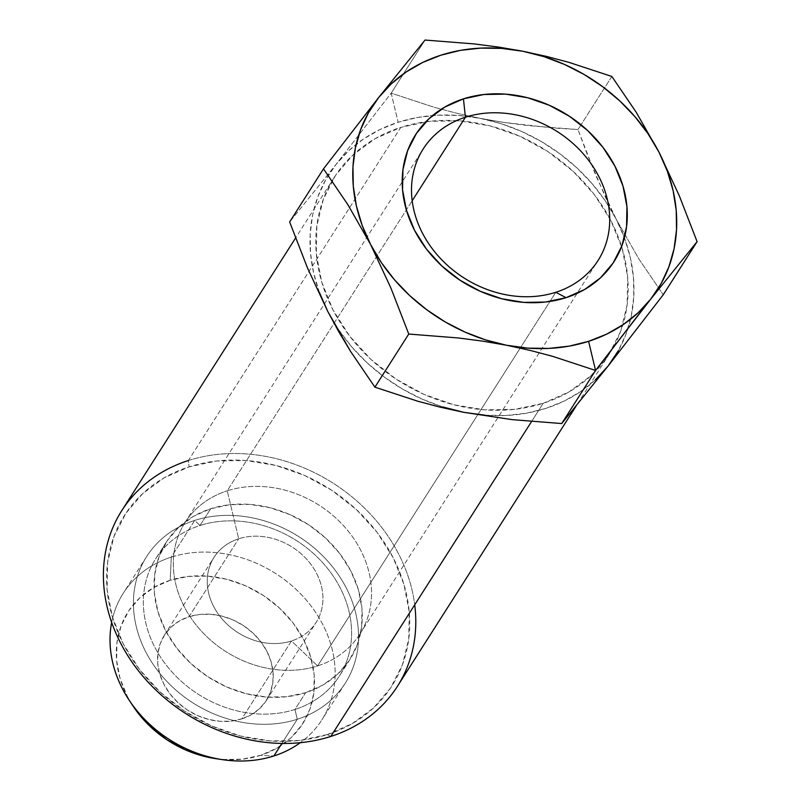 <?xml version="1.0" encoding="UTF-8"?>
<svg xmlns="http://www.w3.org/2000/svg" width="801" height="801" viewBox="0 0 801 801"><rect width="100%" height="100%" fill="white"/><g stroke="black" fill="none" stroke-linecap="round" stroke-linejoin="round"><path stroke-width="0.6" stroke-dasharray="4 3" d="M397.406 686.347A163.434 136.761 32.5 0 0 370.953 514.723A163.434 136.761 32.5 0 0 188.385 460.525L189.066 466.853L188.385 460.525L400.78 127.379A163.434 136.761 -147.5 0 1 425.882 121.752A163.434 136.761 -147.5 0 1 621.616 246.538A163.434 136.761 -147.5 0 1 613.386 347.173A163.434 136.761 -147.5 0 1 609.801 353.201A163.434 136.761 -147.5 0 1 543.188 403.303L514.703 409.341L484.575 409.842L453.957 404.795L424.029 394.392L395.954 379.023L370.793 359.289L349.526 335.949L332.966 309.887L321.742 282.122L316.295 253.707L316.836 225.732L323.334 199.289L335.539 175.379L353.001 154.933L375.028 138.723L400.78 127.379L429.266 121.341L459.404 120.831L490.012 125.877L519.939 136.29L548.014 151.649L573.176 171.384L594.442 194.733L611.003 220.786L622.227 248.56L627.674 276.976L627.133 304.941L620.635 331.394L608.43 355.304L590.978 375.749L568.95 391.959L543.188 403.303L531.564 421.536L543.188 403.303A163.434 136.761 -147.5 0 1 362.222 350.818A163.434 136.761 -147.5 0 1 332.095 180.876A163.434 136.761 -147.5 0 1 334.177 177.482A163.434 136.761 -147.5 0 1 400.78 127.379L188.385 460.525A163.434 136.761 32.5 0 0 121.782 510.627M327.259 734.597L330.793 736.449L327.259 734.597L352.25 723.583L373.626 707.864L390.568 688.019L402.412 664.82L408.72 639.158L409.241 612.014L403.954 584.44L393.071 557.496L377.001 532.204L356.355 509.556L331.944 490.402L304.7 475.494L275.664 465.391L245.957 460.495L216.711 460.986L189.066 466.853A158.598 132.706 32.5 0 0 123.264 643.954A158.598 132.706 32.5 0 0 327.259 734.597A158.598 132.706 32.5 0 0 393.071 557.496A158.598 132.706 32.5 0 0 189.066 466.853L164.075 477.857L142.708 493.586L125.767 513.431L113.912 536.63L107.614 562.292L107.094 589.426L112.38 617L123.264 643.954L139.334 669.236L159.97 691.894L184.39 711.038L211.634 725.946L240.67 736.049L270.378 740.945L299.614 740.454L327.259 734.597M456.67 113.221L480.119 118.338A169.492 141.827 32.5 0 0 432.62 115.534A169.492 141.827 32.5 0 0 398.137 122.273L391.178 93.146L434.102 107.254L456.67 113.221L480.119 118.338L504.179 122.483L528.54 125.657L577.982 129.552L595.804 175.499L616.159 219.144L638.908 259.013L663.248 294.748L638.908 259.013L616.159 219.144A169.492 141.827 32.5 0 0 480.119 118.338L504.179 122.483L553.151 127.97L577.982 129.552L581.025 124.776L577.982 129.552L586.622 152.771L605.626 197.647L616.159 219.144L605.286 200.861L592.129 183.689L576.92 167.91L559.919 153.792L541.406 141.597L521.711 131.504L501.166 123.714L480.119 118.338L458.933 115.484L437.977 115.184L417.591 117.467L398.137 122.273A169.492 141.827 32.5 0 0 335.949 164.535L391.178 93.146L434.102 107.254L456.67 113.221M215.409 758.597A103.699 86.778 32.5 0 0 260.585 755.333L276.926 748.144L290.903 737.851L301.977 724.875L309.727 709.706L313.852 692.925L314.192 675.183L310.738 657.15L303.609 639.528L293.106 622.998L279.609 608.179L263.649 595.664L245.827 585.911L226.843 579.313L207.419 576.109L188.295 576.43L170.223 580.264L171.264 557.136L194.663 520.43L200 525.516L210.693 508.745L200 525.516A108.956 91.174 32.5 0 0 155.604 558.918A108.956 91.174 32.5 0 0 173.226 673.331A108.956 91.174 32.5 0 0 294.948 709.466L305.632 692.695A108.956 91.174 -147.5 0 1 183.92 656.57A108.956 91.174 -147.5 0 1 166.288 542.147A108.956 91.174 -147.5 0 1 210.693 508.745A108.956 91.174 -147.5 0 1 332.405 544.88A108.956 91.174 -147.5 0 1 350.037 659.293A108.956 91.174 -147.5 0 1 305.632 692.695L294.948 709.466A108.956 91.174 -147.5 0 1 154.793 647.188A108.956 91.174 -147.5 0 1 200 525.516L194.663 520.43A117.767 98.543 32.5 0 0 145.802 651.944A117.767 98.543 32.5 0 0 297.291 719.258L294.948 709.466L297.291 719.258A117.767 98.543 -147.5 0 1 165.727 680.199A117.767 98.543 -147.5 0 1 146.673 556.525A117.767 98.543 -147.5 0 1 194.663 520.43L171.264 557.136A117.767 98.543 32.5 0 0 123.264 593.241A117.767 98.543 32.5 0 0 111.669 622.437A117.767 98.543 -147.5 0 1 171.264 557.136L170.223 580.264A103.699 86.778 32.5 0 0 133.086 706.112M281.872 743.438L297.291 719.258L281.872 743.438M215.859 758.667L223.389 759.488L242.503 759.168L260.585 755.333L273.882 755.964L260.585 755.333A103.699 86.778 32.5 0 0 303.609 639.528A103.699 86.778 32.5 0 0 170.223 580.264L153.882 587.453L139.905 597.736L128.831 610.712L121.081 625.891L116.956 642.672L116.616 660.414L120.07 678.447L127.189 696.069L132.826 705.721M317.607 665.901A103.699 86.778 32.5 0 0 359.869 634.112A103.699 86.778 32.5 0 0 343.088 525.216A103.699 86.778 32.5 0 0 227.234 490.823L412.185 200.741L227.234 490.823A103.699 86.778 -147.5 0 1 360.63 550.097A103.699 86.778 -147.5 0 1 317.607 665.901L291.454 640.97A60.536 50.653 32.5 0 0 316.575 573.376A60.536 50.653 32.5 0 0 238.708 538.773L227.234 490.823L238.708 538.773A60.536 50.653 -147.5 0 1 306.332 558.848A60.536 50.653 -147.5 0 1 316.125 622.417A60.536 50.653 -147.5 0 1 291.454 640.97L241.772 718.898A60.536 50.653 32.5 0 0 266.443 700.344A60.536 50.653 32.5 0 0 256.65 636.775A60.536 50.653 32.5 0 0 189.026 616.7L238.708 538.773L189.026 616.7A60.536 50.653 32.5 0 0 164.355 635.253A60.536 50.653 32.5 0 0 174.157 698.822A60.536 50.653 32.5 0 0 241.772 718.898L291.454 640.97A60.536 50.653 -147.5 0 1 223.839 620.895A60.536 50.653 -147.5 0 1 214.037 557.326A60.536 50.653 -147.5 0 1 238.708 538.773A60.536 50.653 32.5 0 0 213.597 606.367A60.536 50.653 32.5 0 0 291.454 640.97L317.607 665.901A103.699 86.778 -147.5 0 1 184.21 606.627A103.699 86.778 -147.5 0 1 227.234 490.823A103.699 86.778 32.5 0 0 184.971 522.612A103.699 86.778 32.5 0 0 201.752 631.518A103.699 86.778 32.5 0 0 317.607 665.901L520.219 348.095L317.607 665.901M555.794 292.295L520.219 348.095L555.794 292.295M241.772 718.898L231.219 721.13L220.065 721.321L208.721 719.448L197.637 715.593L187.244 709.906L177.922 702.597L170.042 693.946L163.915 684.294L159.759 674.011L157.737 663.488L157.937 653.125L160.34 643.333L164.866 634.482L171.334 626.903L179.494 620.905L189.026 616.7L199.579 614.467L210.743 614.277L222.077 616.149L233.161 620.004L243.564 625.691L252.876 633L260.756 641.651L266.893 651.303L271.048 661.586L273.061 672.109L272.861 682.462L270.458 692.264L265.932 701.115L259.474 708.695L251.314 714.692L241.772 718.898M171.264 557.136A117.767 98.543 -147.5 0 1 314.322 610.472A117.767 98.543 -147.5 0 1 300.295 742.697A117.767 98.543 32.5 0 0 321.882 719.859A117.767 98.543 32.5 0 0 302.828 596.184A117.767 98.543 32.5 0 0 171.264 557.136M194.663 520.43A117.767 98.543 -147.5 0 1 326.227 559.478A117.767 98.543 -147.5 0 1 345.281 683.153A117.767 98.543 -147.5 0 1 297.291 719.258A117.767 98.543 32.5 0 0 346.152 587.744A117.767 98.543 32.5 0 0 194.663 520.43M200 525.516A108.956 91.174 -147.5 0 1 340.155 587.794A108.956 91.174 -147.5 0 1 294.948 709.466A108.956 91.174 32.5 0 0 339.354 676.064A108.956 91.174 32.5 0 0 321.722 561.651A108.956 91.174 32.5 0 0 200 525.516M611.834 76.455L581.025 124.776L611.834 76.455M425.031 40.05L391.178 93.146L425.031 40.05M319.409 292.465L313.612 272.931L310.528 253.266L310.207 233.812L312.65 214.898L317.827 196.846L325.637 179.955L335.949 164.535L289.642 221.947L335.949 164.535L391.178 93.146L398.137 122.273L379.954 129.522L363.344 139.104L348.595 150.838L335.949 164.535A169.492 141.827 32.5 0 0 328.28 175.479A169.492 141.827 32.5 0 0 327.819 311.539A169.492 141.827 32.5 0 0 463.849 412.345A169.492 141.827 32.5 0 0 608.019 366.137A169.492 141.827 32.5 0 0 628.124 328.07A169.492 141.827 32.5 0 0 624.41 237.807A169.492 141.827 32.5 0 0 616.159 219.144L624.56 238.207L630.357 257.742L633.441 277.406L633.761 296.861L631.318 315.784L626.142 333.837L618.332 350.718M305.632 692.695L286.648 696.72L266.553 697.06L246.147 693.696L226.192 686.757L207.479 676.515L190.708 663.358L176.53 647.789L165.487 630.417L158.007 611.904L154.373 592.96L154.733 574.317L159.059 556.685L167.209 540.745L178.843 527.118L193.522 516.315L210.693 508.745L229.687 504.72L249.772 504.38L270.187 507.754L290.132 514.683L308.856 524.925L325.627 538.082L339.804 553.651L350.848 571.023L358.327 589.536L361.962 608.48L361.601 627.123L357.266 644.755L349.126 660.695L337.491 674.332L322.803 685.135L305.632 692.695M188.385 460.525A163.434 136.761 -147.5 0 1 414.718 604.825M327.819 311.539L338.683 329.822L351.839 346.993L367.048 362.773L384.049 376.881L402.563 389.086L422.257 399.168L442.803 406.968M485.036 415.198L506.002 415.489L526.377 413.216L545.831 408.41L564.014 401.151L580.625 391.579L595.383 379.834M334.177 177.482L295.559 238.047M166.288 542.147L155.604 558.918M146.673 556.525L123.264 593.241M359.869 634.112L598.057 260.505M266.443 700.344L316.125 622.417M164.355 635.253L214.037 557.326M184.971 522.612L423.168 149.006M345.281 683.153L321.882 719.859M350.037 659.293L339.354 676.064M609.801 353.201L576.239 405.847"/><path stroke-width="1.2" d="M295.559 238.047L121.782 510.627A163.434 136.761 32.5 0 0 148.225 682.252A163.434 136.761 32.5 0 0 330.793 736.449L531.564 421.536L330.793 736.449A163.434 136.761 -147.5 0 1 120.571 643.033A163.434 136.761 -147.5 0 1 188.385 460.525M637.566 315.924L650.782 299.063A169.492 141.827 -147.5 0 1 588.595 341.336L595.564 370.452L650.782 299.063L638.147 312.76L623.388 324.495L606.778 334.077L588.595 341.336L569.141 346.142L548.765 348.415L527.799 348.125L506.612 345.261L485.566 339.894L465.021 332.095L445.326 322.012L426.813 309.807L409.812 295.699L394.603 279.919L381.446 262.738L370.583 244.465L362.172 225.391L356.375 205.857L353.291 186.192L352.971 166.738L355.414 147.815L360.59 129.762L368.4 112.881L378.713 97.462L391.359 83.765L406.107 72.03L422.718 62.448L440.91 55.189L460.355 50.383L480.74 48.11L501.696 48.4L522.883 51.264L543.929 56.631L564.475 64.43L584.179 74.513L602.682 86.718L619.684 100.826L634.893 116.606L648.049 133.787L658.923 152.06L667.323 171.134L673.12 190.668L676.204 210.333L676.525 229.787L674.082 248.71L668.905 266.763L661.095 283.644L650.782 299.063L697.1 241.652L679.268 195.704L658.923 152.06A169.492 141.827 -147.5 0 1 650.782 299.063L697.1 241.652L663.248 294.748L608.019 366.137L561.711 423.549L595.564 370.452L588.595 341.336A169.492 141.827 -147.5 0 1 506.612 345.261L530.062 350.377L552.63 356.345L595.564 370.452L637.566 315.924M273.882 755.964L281.872 743.438L273.882 755.964A117.767 98.543 -147.5 0 1 222.578 759.668A117.767 98.543 -147.5 0 1 129.091 700.064A117.767 98.543 -147.5 0 1 111.669 622.437A117.767 98.543 32.5 0 0 155.855 729.671A117.767 98.543 32.5 0 0 273.882 755.964A117.767 98.543 32.5 0 0 300.295 742.697A117.767 98.543 -147.5 0 1 273.882 755.964M555.794 292.295A103.699 86.778 32.5 0 0 598.818 176.49A103.699 86.778 32.5 0 0 465.431 117.216L463.439 98.853A117.767 98.543 -147.5 0 1 614.928 166.157A117.767 98.543 -147.5 0 1 566.057 297.672L555.794 292.295A103.699 86.778 -147.5 0 1 439.949 257.912A103.699 86.778 -147.5 0 1 423.168 149.006A103.699 86.778 -147.5 0 1 465.431 117.216A103.699 86.778 -147.5 0 1 581.276 151.609A103.699 86.778 -147.5 0 1 598.057 260.505A103.699 86.778 -147.5 0 1 555.794 292.295L566.057 297.672A117.767 98.543 -147.5 0 1 414.568 230.368A117.767 98.543 -147.5 0 1 463.439 98.853L465.431 117.216L412.185 200.741L465.431 117.216A103.699 86.778 32.5 0 0 422.397 233.021A103.699 86.778 32.5 0 0 555.794 292.295M129.091 700.064L133.086 706.112A103.699 86.778 32.5 0 0 215.409 758.597L222.578 759.668M132.826 705.721L137.702 712.6L151.199 727.408L167.159 739.934L184.971 749.686L203.965 756.284L215.859 758.667M566.057 297.672L584.62 289.501L600.49 277.827L613.065 263.088L621.866 245.857L626.552 226.803L626.933 206.648L623.008 186.172L614.928 166.157L602.993 147.384L587.664 130.563L569.541 116.345L549.306 105.271L527.739 97.772L505.681 94.138L483.964 94.498L463.439 98.853L444.885 107.024L429.006 118.698L416.43 133.437L407.629 150.668L402.943 169.722L402.563 189.877L406.487 210.353L414.568 230.368L426.502 249.141L441.832 265.962L459.964 280.19L480.2 291.254L501.756 298.753L523.814 302.398L545.531 302.027L566.057 297.672M595.383 379.834L608.019 366.137L663.248 294.748L697.1 241.652L679.268 195.704L658.923 152.06L636.164 112.19L611.834 76.455L568.9 62.348L546.332 56.37L522.883 51.264A169.492 141.827 -147.5 0 1 658.923 152.06L636.164 112.19L611.834 76.455L568.9 62.348L546.332 56.37L522.883 51.264L498.823 47.119L474.462 43.945L425.031 40.05L378.713 97.462A169.492 141.827 -147.5 0 1 522.883 51.264L498.823 47.119L474.462 43.945L425.031 40.05L378.713 97.462L323.494 168.851L347.824 204.595L370.583 244.465A169.492 141.827 -147.5 0 1 378.713 97.462L323.494 168.851L289.642 221.947L323.494 168.851L347.824 204.595L370.583 244.465L390.928 288.1L408.76 334.047L458.202 337.952L482.552 341.116L506.612 345.261A169.492 141.827 -147.5 0 1 370.583 244.465L390.928 288.1L408.76 334.047L458.202 337.952L482.552 341.116L506.612 345.261L530.062 350.377L552.63 356.345L595.564 370.452L561.711 423.549L512.27 419.654L463.849 412.345L440.41 407.228L417.832 401.251L374.908 387.153L408.76 334.047L374.908 387.153L350.568 351.409L327.819 311.539L307.464 267.894L289.642 221.947L307.464 267.894L327.829 311.569M618.332 350.718L608.019 366.137L561.711 423.549L512.27 419.654L463.849 412.345L440.41 407.228L417.832 401.251L374.908 387.153L350.568 351.409L338.963 332.065L327.819 311.539L319.409 292.465M414.718 604.825A163.434 136.761 -147.5 0 1 330.793 736.449A163.434 136.761 32.5 0 0 397.406 686.347L576.239 405.847M442.803 406.968L463.849 412.345L485.036 415.198"/></g></svg>
